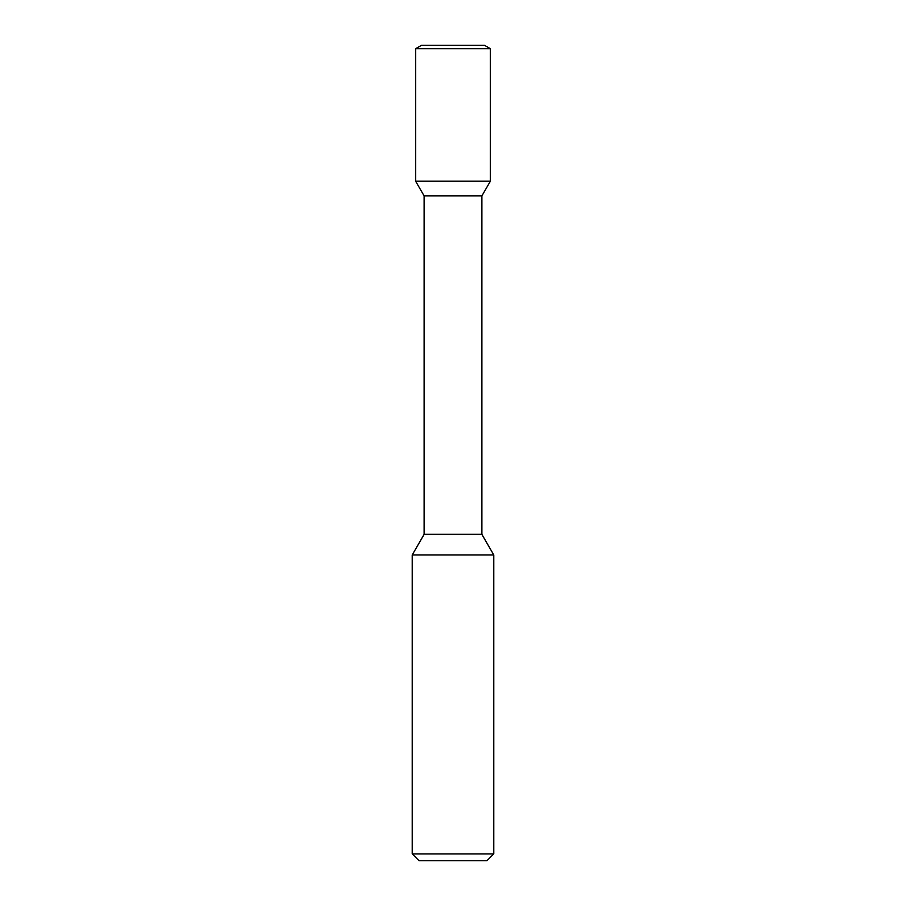 <?xml version="1.0" encoding="UTF-8"?>
<svg xmlns="http://www.w3.org/2000/svg" width="906" height="906" viewBox="0 0 906 906"><rect width="100%" height="100%" fill="white"/><g stroke="black" fill="none" stroke-linecap="round" stroke-linejoin="round"><path stroke-width="0.68" stroke-dasharray="4.53 3.4" d="M493.77 554.925L412.23 554.925M412.23 853.905L493.77 853.905M419.025 860.7L486.975 860.7L419.025 860.7M424.121 534.325L481.879 534.325M424.121 195.911L481.879 195.911M415.627 181.2L490.373 181.2M415.627 48.698L490.373 48.698M421.517 45.3L484.484 45.3L421.517 45.3M453 860.7L486.975 860.7M484.484 45.3L453 45.3"/><path stroke-width="1.36" d="M419.025 860.7L486.975 860.7L493.77 853.905L412.23 853.905L419.025 860.7L412.23 853.905L412.23 554.925L493.77 554.925L493.77 853.905L493.77 554.925L481.879 534.325L493.77 554.925L481.879 534.325L481.879 195.911L481.879 534.325L481.879 195.911L490.373 181.2L481.879 195.911L490.373 181.2L415.627 181.2L424.121 195.911L481.879 195.911M421.517 45.3L415.627 48.698L490.373 48.698L484.484 45.3L421.517 45.3L415.627 48.698L415.627 181.2L424.121 195.911L424.121 534.325L412.23 554.925L412.23 853.905M424.121 195.911L424.121 534.325L481.879 534.325M490.373 48.698L490.373 181.2L490.373 48.698L484.484 45.3L490.373 48.698L490.373 181.2M424.121 534.325L412.23 554.925M493.77 853.905L486.975 860.7L493.77 853.905L493.77 554.925M415.627 48.698L415.627 181.2"/></g></svg>
